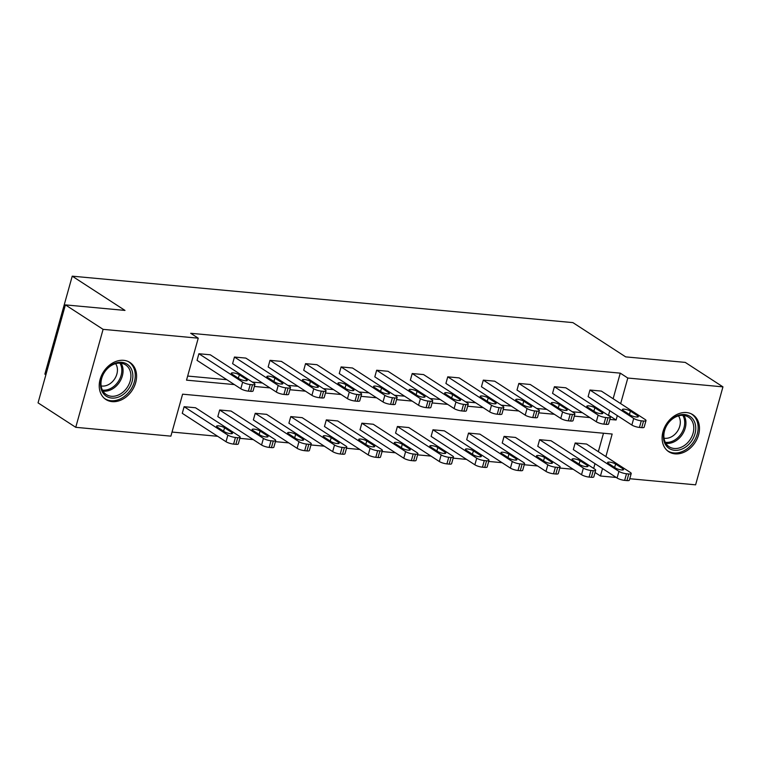 <?xml version="1.0" encoding="UTF-8"?>
<svg xmlns="http://www.w3.org/2000/svg" width="761" height="761" viewBox="0 0 761 761"><rect width="100%" height="100%" fill="white"/><g stroke="black" fill="none" stroke-linecap="round" stroke-linejoin="round"><path stroke-width="1.14" d="M123.672 360.334A22.079 17.056 -57 0 1 129.931 362.464A22.079 17.056 -57 0 1 134.25 386.55A22.079 17.056 -57 0 1 112.143 401.637A22.079 17.056 -57 0 1 105.884 399.506A22.079 17.056 -57 0 1 101.565 375.411A22.079 17.056 -57 0 1 123.672 360.334M686.555 412.557A22.079 17.056 -57 0 1 692.805 414.688A22.079 17.056 -57 0 1 697.133 438.783A22.079 17.056 -57 0 1 675.026 453.86A22.079 17.056 -57 0 1 668.767 451.73A22.079 17.056 -57 0 1 664.448 427.634A22.079 17.056 -57 0 1 686.555 412.557M45.888 374.793L44.87 374.136L72.228 276.167L572.89 322.616L625.666 356.871L685.252 362.398L722.95 386.864L695.602 484.833L629.766 478.726M616.258 477.47L600.458 476.005L602.531 468.567M595.035 472.486L600.458 476.005M172.024 432.058L217.665 436.3M239.858 438.355L253.223 439.592M275.406 441.656L288.771 442.892M310.954 444.957L324.319 446.193M346.502 448.248L359.867 449.494M382.051 451.549L395.425 452.785M417.608 454.85L430.973 456.086M453.156 458.151L466.522 459.387M488.705 461.442L502.07 462.688M524.253 464.743L537.618 465.979M559.811 468.044L573.176 469.28M605.88 456.581L612.167 434.036L182.602 394.179L170.883 436.148L75.748 427.321L103.096 329.351L198.241 338.179L186.521 380.148L234.378 384.59M103.096 329.351L65.398 304.885L38.05 402.854L75.748 427.321M290.493 387.596L288.647 394.217A5.66 1.351 -164.4 0 1 286.212 394.655L283.929 394.445A5.66 1.351 -164.4 0 1 276.357 392.058L232.6 363.663L234.455 357.042L245.841 358.098L289.599 386.502A5.66 1.351 15.6 0 1 290.493 387.596A5.66 1.351 15.6 0 1 288.058 388.034L285.784 387.825A5.66 1.351 15.6 0 1 278.203 385.447L234.455 357.042M361.599 394.198L359.753 400.819A5.66 1.351 -164.4 0 1 357.309 401.247L355.035 401.037A5.66 1.351 -164.4 0 1 347.463 398.659L303.706 370.255L305.551 363.644L316.947 364.7L360.704 393.095A5.66 1.351 15.6 0 1 361.599 394.198A5.66 1.351 15.6 0 1 359.163 394.636L356.88 394.417A5.66 1.351 15.6 0 1 349.309 392.039L305.551 363.644M432.695 400.79L430.85 407.411A5.66 1.351 -164.4 0 1 428.414 407.848L426.131 407.639A5.66 1.351 -164.4 0 1 418.56 405.252L374.802 376.857L376.657 370.236L388.043 371.292L431.801 399.696A5.66 1.351 15.6 0 1 432.695 400.79A5.66 1.351 15.6 0 1 430.26 401.228L427.977 401.018A5.66 1.351 15.6 0 1 420.405 398.64L376.657 370.236M503.801 407.392L501.946 414.013A5.66 1.351 -164.4 0 1 499.511 414.441L497.237 414.231A5.66 1.351 -164.4 0 1 489.656 411.853L445.908 383.449L447.753 376.838L459.149 377.894L502.907 406.288A5.66 1.351 15.6 0 1 503.801 407.392A5.66 1.351 15.6 0 1 501.356 407.829L499.083 407.611A5.66 1.351 15.6 0 1 491.511 405.233L447.753 376.838M574.897 413.984L573.052 420.605A5.66 1.351 -164.4 0 1 570.617 421.042L568.334 420.833A5.66 1.351 -164.4 0 1 560.762 418.445L517.004 390.051L518.85 383.43L530.246 384.486L574.003 412.89A5.66 1.351 15.6 0 1 574.897 413.984A5.66 1.351 15.6 0 1 572.462 414.422L570.179 414.212A5.66 1.351 15.6 0 1 562.607 411.834L518.85 383.43M646.003 420.586L644.148 427.206A5.66 1.351 -164.4 0 1 641.713 427.634L639.44 427.425A5.66 1.351 -164.4 0 1 631.858 425.047L588.11 396.643L589.956 390.032L601.352 391.087L645.109 419.482A5.66 1.351 15.6 0 1 646.003 420.586A5.66 1.351 15.6 0 1 643.559 421.023L641.285 420.804A5.66 1.351 15.6 0 1 633.713 418.426L589.956 390.032M187.663 376.058L226.835 379.701M252.291 382.06L262.393 382.992M287.839 385.361L297.941 386.293M323.387 388.652L333.489 389.594M358.945 391.953L369.037 392.895M394.493 395.254L404.595 396.186M430.041 398.555L440.143 399.487M465.589 401.846L475.692 402.788M501.138 405.147L511.24 406.089M536.695 408.448L546.788 409.38M572.243 411.749L582.346 412.681M607.792 415.04L608.553 415.116L609.78 410.712M613.128 398.726L620.272 373.147L190.697 333.289L198.241 338.179M610.446 417.285L608.6 423.906A5.66 1.351 -164.4 0 1 606.165 424.343L603.882 424.124A5.66 1.351 -164.4 0 1 596.31 421.746L552.553 393.351L554.408 386.731L565.803 387.787L609.551 416.191A5.66 1.351 15.6 0 1 610.446 417.285A5.66 1.351 15.6 0 1 608.01 417.722L605.737 417.513A5.66 1.351 15.6 0 1 598.156 415.125L554.408 386.731M539.349 410.693L537.504 417.304A5.66 1.351 -164.4 0 1 535.059 417.741L532.786 417.532A5.66 1.351 -164.4 0 1 525.214 415.154L481.456 386.75L483.302 380.129L494.698 381.185L538.455 409.589A5.66 1.351 15.6 0 1 539.349 410.693A5.66 1.351 15.6 0 1 536.914 411.121L534.631 410.911A5.66 1.351 15.6 0 1 527.059 408.533L483.302 380.129M468.243 404.091L466.398 410.712A5.66 1.351 -164.4 0 1 463.963 411.149L461.68 410.93A5.66 1.351 -164.4 0 1 454.108 408.552L410.35 380.158L412.205 373.537L423.601 374.593L467.349 402.988A5.66 1.351 15.6 0 1 468.243 404.091A5.66 1.351 15.6 0 1 465.808 404.529L463.535 404.319A5.66 1.351 15.6 0 1 455.963 401.932L412.205 373.537M397.147 397.499L395.301 404.11A5.66 1.351 -164.4 0 1 392.866 404.548L390.583 404.338A5.66 1.351 -164.4 0 1 383.011 401.96L339.254 373.556L341.099 366.935L352.495 367.991L396.253 396.395A5.66 1.351 15.6 0 1 397.147 397.499A5.66 1.351 15.6 0 1 394.712 397.927L392.429 397.718A5.66 1.351 15.6 0 1 384.857 395.34L341.099 366.935M326.05 390.897L324.196 397.518A5.66 1.351 -164.4 0 1 321.76 397.955L319.477 397.737A5.66 1.351 -164.4 0 1 311.905 395.359L268.157 366.964L270.003 360.343L281.399 361.399L325.147 389.794A5.66 1.351 15.6 0 1 326.05 390.897A5.66 1.351 15.6 0 1 323.606 391.335L321.332 391.125A5.66 1.351 15.6 0 1 313.76 388.738L270.003 360.343M254.945 384.305L253.099 390.916A5.66 1.351 -164.4 0 1 250.664 391.354L248.381 391.144A5.66 1.351 -164.4 0 1 240.809 388.766L197.051 360.362L198.897 353.741L210.293 354.797L254.05 383.202A5.66 1.351 15.6 0 1 254.945 384.305A5.66 1.351 15.6 0 1 252.509 384.733L250.226 384.524A5.66 1.351 15.6 0 1 242.654 382.146L198.897 353.741M65.398 304.885L124.994 310.421L72.228 276.167M620.272 373.147L627.806 378.036L722.95 386.864M609.856 419.425L616.087 420.005L617.314 415.611M620.662 403.625L627.806 378.036M254.345 386.445L269.927 387.891M289.893 389.737L305.475 391.183M325.451 393.037L341.033 394.483M360.999 396.338L376.581 397.784M396.548 399.639L412.129 401.085M432.096 402.94L447.677 404.376M467.654 406.231L483.235 407.677M503.202 409.532L518.783 410.978M538.75 412.833L554.331 414.279M574.298 416.134L589.88 417.57M593.666 468.424L594.997 463.668M598.336 451.682L603.492 433.237M184.114 406.697L195.51 407.753L239.268 436.158A5.66 1.351 15.6 0 1 240.162 437.252L238.317 443.872A5.66 1.351 -164.4 0 1 235.872 444.31L233.598 444.101A5.66 1.351 -164.4 0 1 226.027 441.722L182.269 413.318L184.114 406.697L227.872 435.102A5.66 1.351 15.6 0 0 235.444 437.48L237.727 437.689A5.66 1.351 15.6 0 0 240.162 437.252M219.663 409.998L231.059 411.054L274.816 439.458A5.66 1.351 15.6 0 1 275.71 440.552L273.865 447.173A5.66 1.351 -164.4 0 1 271.43 447.611L269.147 447.401A5.66 1.351 -164.4 0 1 261.575 445.014L217.817 416.619L219.663 409.998L263.42 438.403A5.66 1.351 15.6 0 0 270.992 440.781L273.275 440.99A5.66 1.351 15.6 0 0 275.71 440.552M255.22 413.299L266.607 414.355L310.364 442.75A5.66 1.351 15.6 0 1 311.259 443.853L309.413 450.474A5.66 1.351 -164.4 0 1 306.978 450.912L304.695 450.693A5.66 1.351 -164.4 0 1 297.123 448.315L253.365 419.92L255.22 413.299L298.968 441.694A5.66 1.351 15.6 0 0 306.54 444.072L308.823 444.291A5.66 1.351 15.6 0 0 311.259 443.853M290.769 416.59L302.165 417.656L345.913 446.051A5.66 1.351 15.6 0 1 346.807 447.154L344.961 453.775A5.66 1.351 -164.4 0 1 342.526 454.203L340.243 453.994A5.66 1.351 -164.4 0 1 332.671 451.615L288.914 423.211L290.769 416.59L334.526 444.995A5.66 1.351 15.6 0 0 342.098 447.373L344.372 447.582A5.66 1.351 15.6 0 0 346.807 447.154M326.317 419.891L337.713 420.947L381.47 449.351A5.66 1.351 15.6 0 1 382.364 450.455L380.51 457.066A5.66 1.351 -164.4 0 1 378.074 457.504L375.801 457.294A5.66 1.351 -164.4 0 1 368.219 454.916L324.471 426.512L326.317 419.891L370.074 448.296A5.66 1.351 15.6 0 0 377.646 450.674L379.92 450.883A5.66 1.351 15.6 0 0 382.364 450.455M361.865 423.192L373.261 424.248L417.018 452.652A5.66 1.351 15.6 0 1 417.913 453.746L416.067 460.367A5.66 1.351 -164.4 0 1 413.623 460.805L411.349 460.595A5.66 1.351 -164.4 0 1 403.777 458.208L360.02 429.813L361.865 423.192L405.623 451.596A5.66 1.351 15.6 0 0 413.194 453.975L415.477 454.184A5.66 1.351 15.6 0 0 417.913 453.746M397.413 426.493L408.809 427.549L452.567 455.944A5.66 1.351 15.6 0 1 453.461 457.047L451.615 463.668A5.66 1.351 -164.4 0 1 449.18 464.105L446.897 463.887A5.66 1.351 -164.4 0 1 439.325 461.508L395.568 433.114L397.413 426.493L441.171 454.888A5.66 1.351 15.6 0 0 448.743 457.266L451.026 457.485A5.66 1.351 15.6 0 0 453.461 457.047M432.971 429.784L444.367 430.85L488.115 459.244A5.66 1.351 15.6 0 1 489.009 460.348L487.164 466.969A5.66 1.351 -164.4 0 1 484.728 467.397L482.445 467.187A5.66 1.351 -164.4 0 1 474.874 464.809L431.116 436.405L432.971 429.784L476.719 458.189A5.66 1.351 15.6 0 0 484.3 460.567L486.574 460.776A5.66 1.351 15.6 0 0 489.009 460.348M468.519 433.085L479.915 434.141L523.673 462.545A5.66 1.351 15.6 0 1 524.567 463.649L522.712 470.26A5.66 1.351 -164.4 0 1 520.277 470.698L518.003 470.488A5.66 1.351 -164.4 0 1 510.422 468.11L466.674 439.706L468.519 433.085L512.277 461.489A5.66 1.351 15.6 0 0 519.849 463.868L522.122 464.077A5.66 1.351 15.6 0 0 524.567 463.649M504.067 436.386L515.463 437.442L559.221 465.846A5.66 1.351 15.6 0 1 560.115 466.94L558.27 473.561A5.66 1.351 -164.4 0 1 555.825 473.998L553.551 473.789A5.66 1.351 -164.4 0 1 545.979 471.401L502.222 443.007L504.067 436.386L547.825 464.79A5.66 1.351 15.6 0 0 555.397 467.168L557.68 467.378A5.66 1.351 15.6 0 0 560.115 466.94M539.616 439.687L551.012 440.743L594.769 469.137A5.66 1.351 15.6 0 1 595.663 470.241L593.818 476.862A5.66 1.351 -164.4 0 1 591.383 477.299L589.1 477.08A5.66 1.351 -164.4 0 1 581.528 474.702L537.77 446.307L539.616 439.687L583.373 468.082A5.66 1.351 15.6 0 0 590.945 470.469L593.228 470.679A5.66 1.351 15.6 0 0 595.663 470.241M575.173 442.978L586.56 444.044L630.317 472.438A5.66 1.351 15.6 0 1 631.211 473.542L629.366 480.162A5.66 1.351 -164.4 0 1 626.931 480.591L624.648 480.381A5.66 1.351 -164.4 0 1 617.076 478.003L573.318 449.599L575.173 442.978L618.921 471.382A5.66 1.351 15.6 0 0 626.503 473.761L628.776 473.97A5.66 1.351 15.6 0 0 631.211 473.542M608.553 415.116L616.087 420.005M637.623 415.772A4.528 1.084 -164.4 0 1 638.346 416.648A4.528 1.084 -164.4 0 1 635.102 416.809A4.528 1.084 -164.4 0 1 630.336 415.097L623.097 410.398A4.528 1.084 -164.4 0 1 622.384 409.513A4.528 1.084 -164.4 0 1 625.618 409.361A4.528 1.084 -164.4 0 1 630.384 411.073L637.623 415.772L637.271 417.028M622.84 468.728L615.601 464.029A4.528 1.084 15.6 0 0 610.836 462.317A4.528 1.084 15.6 0 0 607.592 462.469A4.528 1.084 15.6 0 0 608.315 463.354L615.544 468.053A4.528 1.084 15.6 0 0 620.31 469.765A4.528 1.084 15.6 0 0 623.554 469.604A4.528 1.084 15.6 0 0 622.84 468.728L622.488 469.984M602.075 412.472A4.528 1.084 -164.4 0 1 602.788 413.356A4.528 1.084 -164.4 0 1 599.544 413.508A4.528 1.084 -164.4 0 1 594.779 411.796L587.549 407.097A4.528 1.084 -164.4 0 1 586.826 406.222A4.528 1.084 -164.4 0 1 590.07 406.06A4.528 1.084 -164.4 0 1 594.836 407.772L602.075 412.472L601.723 413.737M566.526 409.171A4.528 1.084 -164.4 0 1 567.24 410.055A4.528 1.084 -164.4 0 1 563.996 410.208A4.528 1.084 -164.4 0 1 559.23 408.495L551.991 403.796A4.528 1.084 -164.4 0 1 551.278 402.921A4.528 1.084 -164.4 0 1 554.522 402.759A4.528 1.084 -164.4 0 1 559.287 404.481L566.526 409.171L566.174 410.436M587.292 465.428L580.053 460.728A4.528 1.084 15.6 0 0 575.287 459.016A4.528 1.084 15.6 0 0 572.044 459.178A4.528 1.084 15.6 0 0 572.757 460.053L579.996 464.752A4.528 1.084 15.6 0 0 584.762 466.464A4.528 1.084 15.6 0 0 588.006 466.312A4.528 1.084 15.6 0 0 587.292 465.428L586.94 466.693M551.744 462.127L544.505 457.428A4.528 1.084 15.6 0 0 539.739 455.715A4.528 1.084 15.6 0 0 536.495 455.877A4.528 1.084 15.6 0 0 537.209 456.752L544.448 461.451A4.528 1.084 15.6 0 0 549.214 463.164A4.528 1.084 15.6 0 0 552.457 463.011A4.528 1.084 15.6 0 0 551.744 462.127L551.392 463.392M695.402 424.724A19.111 14.763 -57 0 1 682.95 448.619A19.111 14.763 -57 0 1 663.763 440.124A19.111 14.763 -57 0 1 676.215 416.229A19.111 14.763 -57 0 1 695.402 424.724M664.182 439.068A17.693 13.669 123 0 0 669.195 446.774A17.693 13.669 123 0 0 686.536 443.796A17.693 13.669 123 0 0 693.471 424.809A17.693 13.669 123 0 0 688.458 417.095A17.693 13.669 123 0 0 671.116 420.072A17.693 13.669 123 0 0 664.182 439.068M678.489 415.877A13.926 10.759 -57 0 1 680.058 419.634A13.926 10.759 -57 0 1 676.072 433.085A13.926 10.759 -57 0 1 664.02 438.165M667.159 450.502A21.936 16.951 123 0 0 667.635 450.826A21.936 16.951 123 0 0 689.143 447.135A21.936 16.951 123 0 0 697.742 423.582A21.936 16.951 123 0 0 691.53 414.022A21.936 16.951 123 0 0 691.036 413.718M132.519 372.5A19.111 14.763 -57 0 1 120.067 396.386A19.111 14.763 -57 0 1 100.88 387.901A19.111 14.763 -57 0 1 113.332 364.005A19.111 14.763 -57 0 1 132.519 372.5M101.299 386.835A17.693 13.669 123 0 0 106.312 394.55A17.693 13.669 123 0 0 123.653 391.573A17.693 13.669 123 0 0 130.588 372.576A17.693 13.669 123 0 0 125.575 364.871A17.693 13.669 123 0 0 108.233 367.848A17.693 13.669 123 0 0 101.299 386.835M115.605 363.653A13.926 10.759 -57 0 1 117.184 367.411A13.926 10.759 -57 0 1 113.189 380.861A13.926 10.759 -57 0 1 101.146 385.932M104.286 398.279A21.936 16.951 123 0 0 104.752 398.602A21.936 16.951 123 0 0 126.259 394.902A21.936 16.951 123 0 0 134.859 371.358A21.936 16.951 123 0 0 128.647 361.798A21.936 16.951 123 0 0 128.152 361.494M530.978 405.879A4.528 1.084 -164.4 0 1 531.692 406.755A4.528 1.084 -164.4 0 1 528.448 406.916A4.528 1.084 -164.4 0 1 523.682 405.194L516.443 400.505A4.528 1.084 -164.4 0 1 515.73 399.62A4.528 1.084 -164.4 0 1 518.973 399.468A4.528 1.084 -164.4 0 1 523.739 401.18L530.978 405.879L530.626 407.135M516.186 458.835L508.947 454.136A4.528 1.084 15.6 0 0 504.182 452.424A4.528 1.084 15.6 0 0 500.947 452.576A4.528 1.084 15.6 0 0 501.661 453.461L508.9 458.151A4.528 1.084 15.6 0 0 513.665 459.872A4.528 1.084 15.6 0 0 516.909 459.711A4.528 1.084 15.6 0 0 516.186 458.835L515.834 460.091M495.421 402.579A4.528 1.084 -164.4 0 1 496.143 403.454A4.528 1.084 -164.4 0 1 492.9 403.615A4.528 1.084 -164.4 0 1 488.134 401.903L480.895 397.204A4.528 1.084 -164.4 0 1 480.181 396.319A4.528 1.084 -164.4 0 1 483.425 396.167A4.528 1.084 -164.4 0 1 488.191 397.879L495.421 402.579L495.069 403.834M480.638 455.535L473.399 450.835A4.528 1.084 15.6 0 0 468.633 449.123A4.528 1.084 15.6 0 0 465.39 449.275A4.528 1.084 15.6 0 0 466.113 450.16L473.342 454.859A4.528 1.084 15.6 0 0 478.108 456.571A4.528 1.084 15.6 0 0 481.352 456.41A4.528 1.084 15.6 0 0 480.638 455.535L480.286 456.79M459.872 399.278A4.528 1.084 -164.4 0 1 460.586 400.162A4.528 1.084 -164.4 0 1 457.351 400.315A4.528 1.084 -164.4 0 1 452.586 398.602L445.347 393.903A4.528 1.084 -164.4 0 1 444.624 393.028A4.528 1.084 -164.4 0 1 447.868 392.866A4.528 1.084 -164.4 0 1 452.633 394.579L459.872 399.278L459.52 400.543M445.09 452.234L437.851 447.535A4.528 1.084 15.6 0 0 433.085 445.822A4.528 1.084 15.6 0 0 429.841 445.984A4.528 1.084 15.6 0 0 430.555 446.859L437.794 451.558A4.528 1.084 15.6 0 0 442.56 453.271A4.528 1.084 15.6 0 0 445.803 453.118A4.528 1.084 15.6 0 0 445.09 452.234L444.738 453.499M424.324 395.977A4.528 1.084 -164.4 0 1 425.038 396.861A4.528 1.084 -164.4 0 1 421.794 397.014A4.528 1.084 -164.4 0 1 417.028 395.301L409.799 390.602A4.528 1.084 -164.4 0 1 409.076 389.727A4.528 1.084 -164.4 0 1 412.319 389.565A4.528 1.084 -164.4 0 1 417.085 391.287L424.324 395.977L423.972 397.242M409.542 448.933L402.303 444.234A4.528 1.084 15.6 0 0 397.537 442.522A4.528 1.084 15.6 0 0 394.293 442.683A4.528 1.084 15.6 0 0 395.007 443.558L402.246 448.258A4.528 1.084 15.6 0 0 407.011 449.97A4.528 1.084 15.6 0 0 410.255 449.818A4.528 1.084 15.6 0 0 409.542 448.933L409.19 450.198M388.776 392.686A4.528 1.084 -164.4 0 1 389.489 393.561A4.528 1.084 -164.4 0 1 386.246 393.722A4.528 1.084 -164.4 0 1 381.48 392.001L374.241 387.311A4.528 1.084 -164.4 0 1 373.527 386.426A4.528 1.084 -164.4 0 1 376.771 386.274A4.528 1.084 -164.4 0 1 381.537 387.986L388.776 392.686L388.424 393.941M373.984 445.642L366.754 440.942A4.528 1.084 15.6 0 0 361.989 439.23A4.528 1.084 15.6 0 0 358.745 439.382A4.528 1.084 15.6 0 0 359.458 440.267L366.697 444.957A4.528 1.084 15.6 0 0 371.463 446.678A4.528 1.084 15.6 0 0 374.707 446.517A4.528 1.084 15.6 0 0 373.984 445.642L373.632 446.897M353.218 389.385A4.528 1.084 -164.4 0 1 353.941 390.26A4.528 1.084 -164.4 0 1 350.697 390.422A4.528 1.084 -164.4 0 1 345.932 388.709L338.693 384.01A4.528 1.084 -164.4 0 1 337.979 383.125A4.528 1.084 -164.4 0 1 341.223 382.973A4.528 1.084 -164.4 0 1 345.989 384.685L353.218 389.385L352.866 390.64M338.436 442.341L331.197 437.642A4.528 1.084 15.6 0 0 326.431 435.929A4.528 1.084 15.6 0 0 323.187 436.082A4.528 1.084 15.6 0 0 323.91 436.966L331.149 441.665A4.528 1.084 15.6 0 0 335.915 443.378A4.528 1.084 15.6 0 0 339.149 443.216A4.528 1.084 15.6 0 0 338.436 442.341L338.084 443.596M317.67 386.084A4.528 1.084 -164.4 0 1 318.393 386.969A4.528 1.084 -164.4 0 1 315.149 387.121A4.528 1.084 -164.4 0 1 310.383 385.408L303.144 380.709A4.528 1.084 -164.4 0 1 302.431 379.834A4.528 1.084 -164.4 0 1 305.665 379.672A4.528 1.084 -164.4 0 1 310.431 381.385L317.67 386.084L317.318 387.349M302.888 439.04L295.649 434.341A4.528 1.084 15.6 0 0 290.883 432.629A4.528 1.084 15.6 0 0 287.639 432.79A4.528 1.084 15.6 0 0 288.362 433.665L295.591 438.365A4.528 1.084 15.6 0 0 300.357 440.077A4.528 1.084 15.6 0 0 303.601 439.925A4.528 1.084 15.6 0 0 302.888 439.04L302.536 440.305M282.122 382.783A4.528 1.084 -164.4 0 1 282.835 383.668A4.528 1.084 -164.4 0 1 279.591 383.82A4.528 1.084 -164.4 0 1 274.826 382.108L267.596 377.408A4.528 1.084 -164.4 0 1 266.873 376.533A4.528 1.084 -164.4 0 1 270.117 376.372A4.528 1.084 -164.4 0 1 274.883 378.093L282.122 382.783L281.77 384.048M267.339 435.739L260.1 431.04A4.528 1.084 15.6 0 0 255.335 429.328A4.528 1.084 15.6 0 0 252.091 429.489A4.528 1.084 15.6 0 0 252.804 430.365L260.043 435.064A4.528 1.084 15.6 0 0 264.809 436.776A4.528 1.084 15.6 0 0 268.053 436.624A4.528 1.084 15.6 0 0 267.339 435.739L266.987 437.004M246.574 379.492A4.528 1.084 -164.4 0 1 247.287 380.367A4.528 1.084 -164.4 0 1 244.043 380.529A4.528 1.084 -164.4 0 1 239.277 378.807L232.038 374.117A4.528 1.084 -164.4 0 1 231.325 373.232A4.528 1.084 -164.4 0 1 234.569 373.08A4.528 1.084 -164.4 0 1 239.334 374.793L246.574 379.492L246.222 380.747M231.782 432.448L224.552 427.749A4.528 1.084 15.6 0 0 219.786 426.036A4.528 1.084 15.6 0 0 216.543 426.189A4.528 1.084 15.6 0 0 217.256 427.073L224.495 431.763A4.528 1.084 15.6 0 0 229.261 433.485A4.528 1.084 15.6 0 0 232.505 433.323A4.528 1.084 15.6 0 0 231.782 432.448L231.43 433.703M631.858 425.047L633.713 418.426M641.713 427.634L643.559 421.023M639.44 427.425L641.285 420.804M630.384 411.073L629.433 414.507M618.921 471.382L617.076 478.003M626.503 473.761L624.648 480.381M628.776 473.97L626.931 480.591M614.641 467.463L615.601 464.029M596.31 421.746L598.156 415.125M606.165 424.343L608.01 417.722M603.882 424.124L605.737 417.513M594.836 407.772L593.875 411.206M560.762 418.445L562.607 411.834M570.617 421.042L572.462 414.422M568.334 420.833L570.179 414.212M559.287 404.481L558.327 407.915M583.373 468.082L581.528 474.702M590.945 470.469L589.1 477.08M593.228 470.679L591.383 477.299M579.092 464.162L580.053 460.728M547.825 464.79L545.979 471.401M555.397 467.168L553.551 473.789M557.68 467.378L555.825 473.998M543.544 460.871L544.505 457.428M683.949 415.449A17.693 13.669 -57 0 1 685.613 419.711A17.693 13.669 -57 0 1 680.8 436.5A17.693 13.669 -57 0 1 665.846 443.33M665.285 442.303A17.113 13.222 123 0 0 679.735 435.692A17.113 13.222 123 0 0 684.386 419.454A17.113 13.222 123 0 0 682.779 415.344M121.066 363.216A17.693 13.669 -57 0 1 122.74 367.477A17.693 13.669 -57 0 1 117.917 384.267A17.693 13.669 -57 0 1 102.973 391.106M102.402 390.079A17.113 13.222 123 0 0 116.852 383.458A17.113 13.222 123 0 0 121.513 367.23A17.113 13.222 123 0 0 119.905 363.121M525.214 415.154L527.059 408.533M535.059 417.741L536.914 411.121M532.786 417.532L534.631 410.911M523.739 401.18L522.778 404.614M512.277 461.489L510.422 468.11M519.849 463.868L518.003 470.488M522.122 464.077L520.277 470.698M507.996 457.57L508.947 454.136M489.656 411.853L491.511 405.233M499.511 414.441L501.356 407.829M497.237 414.231L499.083 407.611M488.191 397.879L487.23 401.313M476.719 458.189L474.874 464.809M484.3 460.567L482.445 467.187M486.574 460.776L484.728 467.397M472.438 454.269L473.399 450.835M454.108 408.552L455.963 401.932M463.963 411.149L465.808 404.529M461.68 410.93L463.535 404.319M452.633 394.579L451.682 398.013M441.171 454.888L439.325 461.508M448.743 457.266L446.897 463.887M451.026 457.485L449.18 464.105M436.89 450.969L437.851 447.535M418.56 405.252L420.405 398.64M428.414 407.848L430.26 401.228M426.131 407.639L427.977 401.018M417.085 391.287L416.124 394.721M405.623 451.596L403.777 458.208M413.194 453.975L411.349 460.595M415.477 454.184L413.623 460.805M401.342 447.668L402.303 444.234M383.011 401.96L384.857 395.34M392.866 404.548L394.712 397.927M390.583 404.338L392.429 397.718M381.537 387.986L380.576 391.42M370.074 448.296L368.219 454.916M377.646 450.674L375.801 457.294M379.92 450.883L378.074 457.504M365.794 444.376L366.754 440.942M347.463 398.659L349.309 392.039M357.309 401.247L359.163 394.636M355.035 401.037L356.88 394.417M345.989 384.685L345.028 388.12M334.526 444.995L332.671 451.615M342.098 447.373L340.243 453.994M344.372 447.582L342.526 454.203M330.245 441.076L331.197 437.642M311.905 395.359L313.76 388.738M321.76 397.955L323.606 391.335M319.477 397.737L321.332 391.125M310.431 381.385L309.48 384.819M298.968 441.694L297.123 448.315M306.54 444.072L304.695 450.693M308.823 444.291L306.978 450.912M294.688 437.775L295.649 434.341M276.357 392.058L278.203 385.447M286.212 394.655L288.058 388.034M283.929 394.445L285.784 387.825M274.883 378.093L273.922 381.527M263.42 438.403L261.575 445.014M270.992 440.781L269.147 447.401M273.275 440.99L271.43 447.611M259.14 434.474L260.1 431.04M240.809 388.766L242.654 382.146M250.664 391.354L252.509 384.733M248.381 391.144L250.226 384.524M239.334 374.793L238.374 378.227M227.872 435.102L226.027 441.722M235.444 437.48L233.598 444.101M237.727 437.689L235.872 444.31M223.591 431.183L224.552 427.749"/></g></svg>
